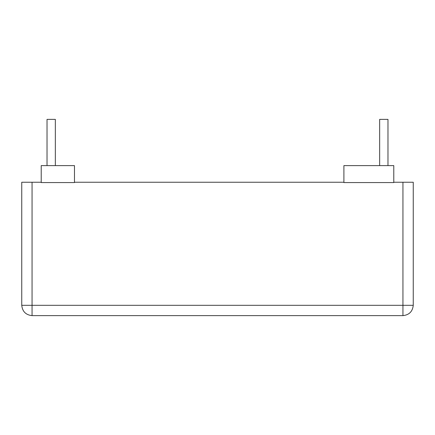 <?xml version="1.0" encoding="UTF-8"?>
<svg xmlns="http://www.w3.org/2000/svg" width="435" height="435" viewBox="0 0 435 435"><rect width="100%" height="100%" fill="white"/><g stroke="black" fill="none" stroke-linecap="round" stroke-linejoin="round"><path stroke-width="0.65" d="M379.657 119.375L387.971 119.375L379.657 119.375L379.657 165.61M47.029 119.375L55.343 119.375L47.029 119.375L47.029 165.61M74.472 182.575L74.472 165.61L41.211 165.61L41.211 182.575L74.472 182.575M393.789 182.575L393.789 165.61L343.9 165.61L343.9 182.575L393.789 182.575M32.059 315.625L32.059 182.243L21.75 182.243L21.75 305.316C22.408 311.531 25.844 314.967 32.059 315.625L402.94 315.625C409.156 314.967 412.592 311.531 413.25 305.316L413.25 182.243L402.94 182.243L402.94 315.625M32.059 182.243L41.211 182.243M74.472 182.243L343.9 182.243M393.789 182.243L402.94 182.243M413.25 305.316L21.75 305.316M387.971 119.375L387.971 165.61M55.343 119.375L55.343 165.61"/></g></svg>
